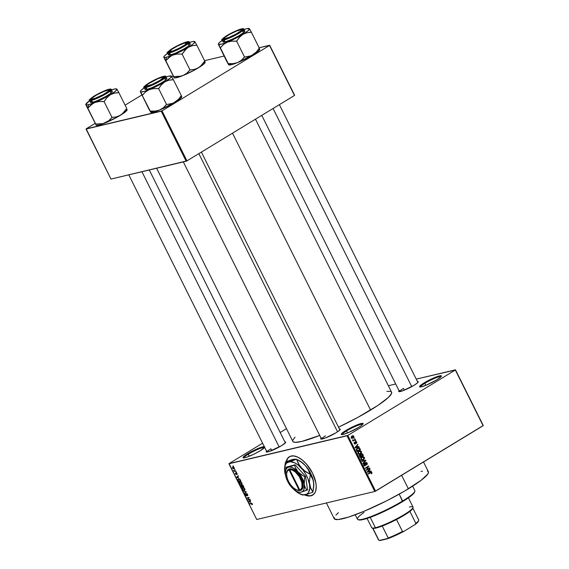 <?xml version="1.0" encoding="UTF-8"?>
<svg xmlns="http://www.w3.org/2000/svg" width="569" height="569" viewBox="0 0 569 569"><rect width="100%" height="100%" fill="white"/><g stroke="black" fill="none" stroke-linecap="round" stroke-linejoin="round"><path stroke-width="0.85" d="M264.67 447.39A12.191 1.707 153.5 0 1 260.197 450.776L254.165 454.055L246.363 457.312L243.255 457.867L243.162 457.163L247.664 453.742L248.276 454.233A11.544 1.622 -26.5 0 0 243.859 457.903A11.544 1.622 153.5 0 1 248.276 454.233L249.279 456.246L248.276 454.233A11.544 1.622 153.5 0 1 264.5 447.611A11.544 1.622 -26.5 0 0 248.276 454.233L247.664 453.742A12.191 1.707 153.5 0 1 264.279 446.608M362.78 424.31A11.544 1.622 -26.5 0 0 346.564 430.932L345.952 430.441A12.191 1.707 153.5 0 1 357.617 424.673A12.191 1.707 153.5 0 1 363.122 423.791A12.191 1.707 153.5 0 1 358.484 427.468L348.249 432.66L343.256 434.41L341.286 434.311L342.026 433.222L345.952 430.441L358.093 424.488L361.173 423.507L363.15 423.599L361.436 425.498L358.484 427.468A12.191 1.707 153.5 0 1 341.528 434.56A12.191 1.707 153.5 0 1 345.952 430.441L346.564 430.932A11.544 1.622 153.5 0 1 362.78 424.31M441.06 376.685A11.544 1.622 -26.5 0 0 424.844 383.314L424.225 382.823A12.191 1.707 153.5 0 1 435.89 377.055A12.191 1.707 153.5 0 1 441.402 376.173A12.191 1.707 153.5 0 1 436.764 379.85L426.53 385.042L421.537 386.785L419.566 386.692L421.273 384.793L424.225 382.823L434.46 377.631L441.167 375.732L440.683 377.076L436.764 379.85A12.191 1.707 153.5 0 1 419.808 386.934A12.191 1.707 153.5 0 1 424.225 382.823L424.844 383.314A11.544 1.622 153.5 0 1 441.06 376.685M286.221 462.177L287.63 458.486L289.443 456.694A22.447 11.437 -121.3 0 0 286.349 461.544M286.171 461.615A22.447 11.437 58.7 0 1 289.351 456.751A22.447 11.437 58.7 0 1 312.566 473.195L315.873 482.896L316.236 486.438L315.681 490.955L314.6 493.266L312.018 495.464L308.498 495.976L304.323 494.767M399.068 390.725A10.903 1.529 153.5 0 0 398.926 391.621L398.926 391.621A10.903 1.529 153.5 0 0 414.09 385.277L417.603 382.795L418.265 381.813L417.44 381.564A10.903 1.529 153.5 0 1 418.243 381.984A10.903 1.529 153.5 0 1 414.09 385.277L403.229 390.604L398.933 391.621L399.367 390.419M321.072 438.173A10.903 1.529 153.5 0 0 320.93 439.069L320.93 439.069A10.903 1.529 153.5 0 0 336.101 432.725L337.552 431.8L198.858 153.637L337.545 431.807L340.127 429.666L340.042 429.04L339.444 429.012A10.903 1.529 153.5 0 1 340.248 429.431A10.903 1.529 153.5 0 1 336.101 432.725L325.233 438.052L320.937 439.069L321.378 437.867M266.527 451.103A10.903 1.529 153.5 0 0 266.377 451.999L266.377 451.999A10.903 1.529 153.5 0 0 281.548 445.662L285.574 442.604L285.489 441.978L284.898 441.949A10.903 1.529 153.5 0 1 285.695 442.369A10.903 1.529 153.5 0 1 281.548 445.662L269.173 451.516L266.384 452.006L266.825 450.804M425.847 385.327L424.844 383.314L425.847 385.327M347.567 432.945L346.564 430.932L347.567 432.945M404.36 390.163L403.492 388.428L404.36 390.163M271.811 450.541L270.944 448.806L271.811 450.541M326.4 502.96L334.245 518.7A52.597 7.383 -26.5 0 0 360.995 512.541A52.597 7.383 -26.5 0 0 408.364 488.821L401.622 475.293L408.364 488.821A52.597 7.383 -26.5 0 0 428.393 471.765L423.514 461.978M338.534 427.191A55.165 7.738 -26.5 0 0 370.575 410.071L232.515 133.16L370.575 410.071A55.165 7.738 -26.5 0 0 391.579 392.183L255.474 119.191M156.646 168.232L292.843 441.416A55.165 7.738 -26.5 0 0 319.707 435.427M347.019 435.79L228.944 463.785L256.719 519.483L374.793 491.488L347.019 435.79L347.823 435.427L375.597 491.125L483.109 425.719L455.335 370.021L347.823 435.427L455.335 370.021L416.224 379.118L455.477 369.814L483.252 425.512L455.477 369.814L483.252 425.512L374.793 491.488L375.597 491.125L347.823 435.427L229.087 463.579L256.719 519.483L374.793 491.488L347.019 435.79M234.627 469.254L235.132 469.539L234.627 469.254M234.805 470.833L235.858 470.99L234.179 471.388L233.667 470.236L234.805 470.833L233.667 470.236L234.179 471.388L235.858 470.99L234.805 470.833M235.865 471.737L236.37 472.021L235.865 471.737M236.142 472.711L236.434 473.906L236.057 474.233L235.623 473.813L235.452 472.931L235.388 473.885L236.427 474.496L236.256 473.188L236.676 472.875L237.024 474.468L237.124 473.458L236.377 472.711L237.223 474.29L236.491 473.067L236.37 474.546L235.431 473.963L235.452 472.931L236.121 474.183L236.035 472.754M238.482 477.796L236.469 477.391L238.198 475.691L237.856 476.545L238.482 477.796L237.856 476.545L236.469 477.391L238.482 477.796M239.933 481.751L239.442 483.422L241.356 484.532L241.967 483.991L241.811 482.861L241.996 483.878L241.455 484.504L240.018 484.176L239.243 482.434L240.282 481.715L241.633 482.562L240.943 481.915L239.634 481.865M242.899 487.69L242.401 489.368L244.314 490.478L244.926 489.93L244.777 488.807L244.514 490.407L242.984 490.115L242.195 488.458L243.24 487.654L244.599 488.501L243.902 487.853L242.6 487.804M252.295 503.885L251.96 504.838L251.74 503.622L249.727 503.985L249.542 503.622L251.683 503.259L252.295 503.885L251.114 503.252L249.542 503.622L249.727 503.985L251.647 503.586L251.96 504.838L252.295 503.885M286.029 462.291L287.437 458.6L290.019 456.402L293.547 455.89L297.715 457.099L302.167 459.93L306.527 464.14L312.566 473.195A22.447 11.437 58.7 0 1 312.687 495.115A22.447 11.437 58.7 0 1 304.664 494.923M250.637 502.185L248.625 501.78L250.36 500.08L250.019 500.933L250.637 502.185L250.019 500.933L248.625 501.78L250.637 502.185M248.127 499.738L249.976 499.305L250.154 499.66L247.842 500.208L248.745 497.861L246.889 498.302L246.711 497.939L249.023 497.391L248.127 499.738L249.023 497.391L246.711 497.939L246.889 498.302L248.745 497.861L247.842 500.208L250.154 499.66L249.976 499.305L248.127 499.738M245.417 493.856L245.267 495.108L246.413 495.983L246.925 493.65L246.555 493.871L247.543 494.369L247.209 495.507L247.7 495.691L247.6 494.482L246.37 493.508L247.181 493.856L247.821 495.108L247.494 495.841L247.359 494.603L246.64 493.864L246.612 495.869L245.744 495.755L245.068 494.255L245.417 493.856L245.602 495.165L246.349 495.571L246.37 493.508L246.242 495.62L245.282 493.913M243.255 490.997L246.306 491.936L244.528 493.558L244.343 493.181L245.957 491.851L243.255 490.997L245.957 491.851L244.343 493.181L244.528 493.558L246.306 491.936L243.255 490.997M241.007 485.193L241.484 487.448L242.572 486.787L241.484 487.448L243.788 486.9L242.003 484.838L242.814 485.144L243.788 486.9L241.484 487.448L240.715 485.563L241.683 485.471L242.003 484.838L241.683 485.471L240.9 485.236M238.454 478.806L237.771 479.909L238.518 481.509L239.606 480.841L238.518 481.509L240.829 480.961L240.303 479.902L238.454 478.806L239.748 479.126L240.829 480.961L238.518 481.509L237.742 479.781L238.091 478.949M232.835 466.85L232.486 468.059L233.859 468.863L234.286 468.6L233.859 468.863L234.222 467.647L232.835 466.85L233.51 466.9L234.364 468.024L234.001 468.82L232.629 468.301L232.593 466.943M232.927 465.847L233.432 466.132L232.927 465.847M395.711 383.983L388.357 385.725L395.711 383.983M354.067 438.087L354.722 438.166L354.067 438.087M354.018 440.008L355.262 439.254L355.44 439.609L353.043 441.075L353.242 440.477L352.56 439.887L354.018 440.008L352.56 439.887L353.242 440.477L353.043 441.075L355.44 439.609L355.262 439.254L354.018 440.008M355.305 440.57L355.959 440.648L355.305 440.57M355.504 441.658L356.493 441.736L356.848 442.668L356.386 443.415L356.365 442.248L355.689 442.028L355.191 444.062L354.444 443.884L354.131 442.874L354.508 442.333L354.579 443.372L355.156 443.614L355.504 441.658L355.099 443.656L354.579 443.372L354.508 442.333L354.238 443.592L355.333 443.991L355.746 441.985L356.365 442.248L356.386 443.415L356.72 442.063L355.789 441.537M357.766 446.857L358.911 446.573L359.103 446.95L355.248 447.86L355.063 447.476L357.787 444.311L357.147 445.605L357.766 446.857L357.147 445.605L357.787 444.311L355.063 447.476L355.248 447.86L359.103 446.95L358.911 446.573L357.766 446.857M359.629 453.799L359.139 454.183L360.454 453.87L361.407 452.824L361.407 451.473L360.952 451.58L361.407 451.473L361.571 452.156L360.305 453.955L358.349 453.962L357.88 452.625L358.747 451.288L360.205 450.726L361.407 451.473L359.764 450.783M362.588 459.745L362.097 460.122L363.42 459.809L364.373 458.763L364.373 457.412L363.911 457.519L364.373 457.412L364.53 458.102L363.271 459.894L361.315 459.901L360.846 458.571L361.706 457.234L363.264 456.672L364.373 457.412L362.73 456.722M371.891 472.49L371.251 473.899L371.543 472.846L371.116 472.462L368.321 474.069L368.136 473.707L371.166 472.035L371.891 472.49L370.376 472.341L368.136 473.707L368.321 474.069L371.052 472.476L371.5 472.711L371.251 473.899L371.941 473.202L371.315 473.351L371.941 473.202L371.891 472.49L371.429 472.604L371.891 472.49M369.928 471.246L371.073 470.961L371.258 471.338L367.41 472.249L367.218 471.865L369.942 468.7L369.302 469.994L369.928 471.246L369.302 469.994L369.942 468.7L367.218 471.865L367.41 472.249L371.258 471.338L371.073 470.961L369.928 471.246M366.92 469.532L369.558 467.924L369.736 468.287L366.436 470.3L368.129 466.772L365.483 468.387L365.305 468.024L368.605 466.018L366.92 469.532L368.605 466.018L365.305 468.024L365.483 468.387L368.129 466.772L366.436 470.3L369.736 468.287L369.558 467.924L366.92 469.532M365.099 465.321L363.783 465.072L364.516 463.856L363.819 464.027L364.516 463.856L363.847 465.214L365.262 465.691L364.622 465.84L365.262 465.691L365.867 462.903L365.241 463.052L366.799 463.287L366.685 464.965L367.204 463.088L366.087 462.391L367.261 463.216L367.062 464.638L366.457 464.624L366.877 463.472L366.059 462.817L365.59 463.287L365.561 465.435L364.686 465.847L363.968 465.414L363.683 464.475L364.288 463.522L364.26 465.029L365.326 465.108L365.184 463.244L365.682 462.54L365.17 463.571L365.376 465.001L363.598 465.712M361.841 461.082L365.711 460.214L365.888 460.563L363.122 463.643L362.937 463.273L365.426 460.641L362.033 461.459L361.841 461.082L362.033 461.459L365.426 460.641L362.937 463.273L363.122 463.643L365.888 460.563L365.711 460.214L364.395 460.52L364.558 460.847L364.395 460.52L365.711 460.214L361.841 461.082M361.301 453.891L362.361 453.82L363.378 455.527L360.077 457.533L359.373 455.549L359.949 454.859L360.739 454.88L361.301 453.891L360.739 454.88L359.85 454.908L359.516 456.409L360.077 457.533L363.378 455.527L362.816 454.403L361.301 453.891L361.678 453.735M357.531 448.173L359.274 447.846L360.412 449.581L357.112 451.594L356.372 449.666L357.531 448.173L356.386 449.972L357.112 451.594L360.412 449.581L359.885 448.521L358.37 447.81L357.531 448.173M352.055 436.018L353.221 435.74L353.854 436.316L353.797 437.326L352.865 438.137L351.692 438.173L351.215 437.227L352.055 436.018L351.336 437.767L353.079 438.016L353.826 436.252L352.055 436.018L352.688 435.74M286.484 428.656L280.183 432.497L286.484 428.656M262.579 443.201L229.087 463.579L262.579 443.201M294.621 95.258L269.685 45.243L259.115 47.746L269.542 45.449L162.023 110.855L186.966 160.871L294.479 95.464L269.685 45.243L294.621 95.258M224.101 56.047L204.563 60.684L224.101 56.047M110.962 179.064L186.163 161.233L161.226 111.218L86.026 129.049L110.962 179.064L186.966 160.871L294.479 95.464L269.542 45.449L162.023 110.855L186.966 160.871L186.163 161.233L161.226 111.218L162.023 110.855L86.168 128.843L110.962 179.064M173.097 75.962L171.795 76.751L173.097 75.962M141.852 94.966L125.088 105.165L141.852 94.966M95.101 123.409L86.168 128.843L95.101 123.409M264.699 447.355L260.197 450.776A12.191 1.707 153.5 0 1 243.24 457.86A12.191 1.707 153.5 0 1 247.664 453.742L257.899 448.55L264.606 446.658M386.87 391.358L390.533 391.429M391.351 391.87L391.557 393.464L388.328 397.503L377.944 405.391L357.581 417.525L338.413 427.248M319.821 435.385L301.662 441.466L295.169 442.362L293.078 441.729L292.736 441.046M292.871 440.136L295.019 437.156M421.074 471.466L422.454 471.196M427.39 471.047L428.493 472.114L427.781 474.069L421.103 480.307L404.445 491.161L386.941 500.67L364.196 511.232L348.669 517.05L338.121 519.554L334.465 518.999L334.273 517.484M335.881 515.116L338.413 512.676M321.57 439.097A10.263 1.437 153.5 0 1 325.496 435.875A10.263 1.437 -26.5 0 0 321.57 439.097M267.017 452.028A10.263 1.437 153.5 0 1 270.944 448.806A10.263 1.437 -26.5 0 0 267.017 452.028M261.776 115.358L399.53 391.65A10.263 1.437 153.5 0 1 403.492 388.428M342.147 434.595A11.544 1.622 153.5 0 1 346.564 430.932A11.544 1.622 -26.5 0 0 342.147 434.595M420.42 386.977A11.544 1.622 153.5 0 1 424.844 383.314A11.544 1.622 -26.5 0 0 420.42 386.977M304.97 494.859A22.447 11.437 -121.3 0 0 312.779 495.051M304.515 494.653L309.949 495.884L313.185 494.795M369.494 472.875L371.052 472.476L369.267 473.003M369.317 472.988L370.583 472.69L369.317 472.988M371.002 472.064L370.376 472.341M369.758 471.288L369.942 471.651L369.758 471.288M369.487 469.233L370.135 469.084L369.487 469.233M368.712 470.136L369.302 469.994L368.712 470.136M368.164 471.673L369.48 471.36L367.247 471.914L368.982 470.35L368.406 470.485L368.982 470.35L369.48 471.36L368.164 471.673L369.48 471.36L368.982 470.35L367.645 471.822L368.171 471.651M368.47 468.593L369.736 468.287L368.47 468.593M366.87 469.546L366.251 469.923L366.87 469.546M366.863 467.078L368.129 466.772L366.863 467.078M367.474 466.701L368.797 466.402L367.474 466.701M367.204 463.088L366.749 463.194L367.204 463.088M365.867 462.903L364.736 463.13M365.597 462.988L365.206 462.739M364.238 465.748L364.423 465.371M365.383 460.684L365.888 460.563L365.383 460.684M364.103 460.954L365.426 460.641L364.103 460.954M361.848 461.096L364.395 460.52L361.848 461.096M364.373 458.763L363.868 458.884L364.373 458.763M363.349 456.687L361.984 457.042L360.988 459.468L362.588 460.172L363.42 459.809L361.969 460.2L362.645 459.688M362.062 456.999L362.581 457.184M362.617 457.192L360.966 458.145L361.486 458.024L361.372 459.233L360.924 459.339L362.005 459.766L363.349 459.382L364.103 458.209L363.989 457.647L363.242 459.446L362.538 459.759L361.372 459.233L361.486 458.024L362.154 457.412L363.989 457.647L362.033 456.999M361.294 457.504L361.792 457.412M362.154 457.412L361.45 457.455M362.104 455.826L363.378 455.527L362.104 455.826M360.739 454.88L359.85 454.908M360.085 455.243L359.772 455.79L360.284 456.935L361.265 456.338L359.828 457.042L360.284 456.935L359.516 456.416L359.964 456.31L360.085 455.243L359.43 455.399L360.71 455.3L361.265 456.338L360.71 455.3L360.085 455.243L360.71 455.3M361.479 454.254L361.13 454.908L361.649 456.103L362.809 455.399L361.201 456.21L361.649 456.103L360.846 455.499L361.479 454.254L360.817 454.411L362.197 454.282L362.809 455.399L362.161 454.247L361.479 454.254L362.197 454.282M360.163 454.567L359.978 455.705M361.407 452.824L360.902 452.945L361.407 452.824M360.39 450.74L359.025 451.103L358.022 453.529L359.629 454.226L360.454 453.87L359.003 454.261L359.686 453.742M359.103 451.061L359.615 451.245M359.651 451.245L358.001 452.199L358.527 452.078L358.406 453.294L357.965 453.393L359.046 453.82L360.49 453.365L361.137 452.263L361.023 451.708L360.284 453.507L359.572 453.813L358.406 453.294L358.527 452.078L359.195 451.473L361.023 451.708L359.067 451.053M358.335 451.558L358.826 451.466M359.195 451.473L358.491 451.509M359.146 449.887L360.412 449.581L359.146 449.887M357.688 448.08L358.157 448.287L356.82 448.749L358.591 448.187L359.85 449.46L356.87 451.103L357.318 450.997L356.55 450.463L356.998 450.356L356.806 449.802L356.372 449.901L357.709 448.536L356.82 449.581L357.318 450.997L359.85 449.46L359.139 448.301L358.136 448.315M358.242 448.372L357.624 448.073M356.813 448.628L358.591 448.187M357.268 448.5L356.393 448.849M357.595 446.9L357.78 447.262L357.595 446.9M357.325 444.844L357.972 444.695L357.325 444.844M356.55 445.747L357.147 445.605L356.55 445.747M356.002 447.284L357.325 446.971L355.084 447.526L356.82 445.961L356.251 446.096L356.82 445.961L357.325 446.971L356.002 447.284L357.325 446.971L356.82 445.961L355.483 447.433L356.016 447.262M355.746 441.985L355.113 442.134L356.365 442.248M355.092 442.326L355.575 442.213L355.092 442.326M355.141 442.76L355.618 442.646L355.141 442.76M354.85 444.105L355.333 443.991L354.85 444.105M354.146 442.81L354.729 442.668L354.146 442.81M354.181 443.464L354.579 443.372L354.181 443.464M355.099 443.656L354.579 443.372M354.387 443.827L354.928 443.699M355.405 440.776L355.959 440.648L355.405 440.776M354.174 439.915L355.44 439.609L354.174 439.915M353.776 440.136L353.207 440.484L353.776 440.136M352.56 440.178L353.043 440.065L352.56 440.178M352.702 440.427L353.491 440.235L352.702 440.427M354.174 438.294L354.722 438.166L354.174 438.294M352.254 436.366L351.45 436.558L352.254 436.366L351.286 437.661L352.254 436.366L353.477 436.451L352.901 437.653L351.685 437.568L352.275 437.888L351.87 438.258L352.332 437.853M351.955 438.286L353.079 438.016L351.955 438.286M352.474 438.279L353.079 438.016M352.346 436.331L351.905 436.053M352.275 437.888L351.101 438.18M352.901 437.653L353.498 437.02L353.292 436.238L351.407 436.473M251.96 504.838L252.416 504.49M252.017 503.935L251.754 504.483M251.797 503.309L251.313 503.608L251.797 503.309M250.815 503.323L249.727 503.985L250.815 503.323M249.229 501.908L248.817 502.157L249.229 501.908M250.36 500.08L248.625 501.78L250.552 500.457L250.36 500.08M250.31 502.128L248.952 501.886L250.04 500.976L250.538 501.986L249.805 501.118L248.952 501.886L250.31 502.128M248.938 499.546L247.842 500.208L248.938 499.546M248.297 499.433L247.65 499.824L248.297 499.433M249.137 497.619L248.745 497.861L249.137 497.619M247.984 497.633L246.889 498.302L247.984 497.633M246.918 493.636L246.555 493.871M246.37 493.508L246.093 494.191M246.135 492.093L244.343 493.181L246.135 492.093M246.206 491.744L245.666 492.078L246.206 491.744M245.9 491.538L245.516 491.78L245.9 491.538M243.859 491.118L243.44 491.374L243.859 491.118M244.314 490.478L244.926 489.93M244.983 489.653L244.137 490.115L242.671 489.297L242.622 488.33L243.617 487.725L243.07 488.053L244.734 488.735L244.137 490.115L244.606 489.76L244.265 488.501L243.397 488.024L242.622 488.33L243.07 488.053M242.558 484.937L241.683 485.471L242.558 484.937M242.003 484.838L241.683 485.471M241.533 485.336L241.036 485.826L241.569 487.021L242.259 486.858L241.569 487.021L241.256 486.395L241.548 485.35L241.228 485.542L241.996 485.634L242.494 486.715L241.228 485.542M243.34 486.602L242.529 486.794L242.188 485.201L242.586 484.959L242.188 485.201L242.97 485.329L243.575 486.459L242.038 485.286L242.529 486.794L243.34 486.602M242.572 484.952L242.188 485.201M241.356 484.532L241.967 483.991M242.024 483.707L241.178 484.169L239.713 483.358L239.663 482.391L240.651 481.779L240.104 482.114L241.775 482.789L241.178 484.169L241.64 483.821L241.206 482.455L239.663 482.391L240.104 482.114M238.077 479.916L238.61 481.082L240.381 480.663L238.61 481.082L238.077 479.916L239.193 478.828L238.624 479.169L239.57 478.991L239.264 479.183L240.609 480.521L239.179 479.162L238.269 479.326L238.077 479.916L238.624 479.169M237.074 477.519L237.878 476.587L238.148 477.74L237.309 477.562L238.383 477.597L237.65 476.73L237.045 477.519M238.198 475.691L236.469 477.391L238.39 476.068L238.198 475.691M236.868 473.486L236.811 474.112M235.623 473.813L235.63 473.301M235.267 470.719L234.179 471.388L235.267 470.719M234.378 468.116L233.674 468.5L232.728 468.01L233.525 466.907L233.034 467.206L234.186 467.569L234.044 468.237L233.816 467.455L233.034 467.206M242.622 488.33L242.92 489.681L244.137 490.115M239.663 482.391L239.962 483.735L241.178 484.169M233.482 466.893L232.636 467.668L233.674 468.5M355.227 514.781L357.432 519.205A32.07 4.502 -26.5 0 0 373.741 515.45A32.07 4.502 -26.5 0 0 402.624 500.983L399.218 494.141L402.582 501.63A31.43 4.41 -26.5 0 0 414.545 492.142L414.837 491.303A32.07 4.502 153.5 0 1 402.624 500.983A32.07 4.502 -26.5 0 0 414.837 490.585L412.632 486.161M414.609 491.644L412.696 494.468L406.778 498.963L387.02 510.087L368.996 517.804L361.841 519.831L358.42 519.668M358.008 519.632L358.854 519.902A31.43 4.41 -26.5 0 0 402.582 501.63L402.624 500.983A32.07 4.502 153.5 0 1 358.008 519.632A32.07 4.502 153.5 0 1 364.075 512.406M92.79 103.551L94.788 102.541A17.355 2.432 153.5 0 1 88.622 104.639L87.868 108.06A19.922 2.795 -26.5 0 0 87.975 108.032L91.004 104.838L94.788 102.541L99.184 101.517L104.07 101.517L112.008 117.427L108.779 120.699L102.861 123.672L95.713 124.028L87.782 108.11L92.79 103.551M91.723 98.985L92.391 97.797L97.228 94.66A9.623 1.351 153.5 0 1 108.686 90.179A9.623 1.351 153.5 0 1 103.266 94.546L95.201 98.281L91.723 98.985A10.263 1.437 -26.5 0 0 91.325 99.639A10.263 1.437 -26.5 0 1 91.346 99.518L91.637 98.679A9.623 1.351 153.5 0 1 97.228 94.66L103.828 91.488L108.33 90.144L108.871 90.457L108.096 91.41L103.266 94.546A9.623 1.351 153.5 0 1 91.637 98.679M108.259 89.724L108.167 90.151L108.259 89.724L109.796 89.589L109.881 90.215L105.855 93.273L98.544 97.107L92.228 99.475A10.903 1.529 153.5 0 1 90.684 99.611A10.903 1.529 153.5 0 1 96.332 94.938A10.903 1.529 153.5 0 1 108.259 89.724A10.903 1.529 153.5 0 1 110.002 89.98A10.903 1.529 153.5 0 1 102.847 94.98A10.903 1.529 153.5 0 1 92.228 99.475L90.691 99.618L90.613 98.992L94.639 95.933L101.951 92.093L108.259 89.724M91.189 101.14L90.45 102.235L92.42 102.328L91.453 100.393L102.406 95.848L109.348 91.694L111.325 89.504A12.191 1.707 153.5 0 1 104.063 94.966A12.191 1.707 153.5 0 1 91.453 100.393L92.42 102.328A12.191 1.707 -26.5 0 0 105.023 96.901A12.191 1.707 -26.5 0 0 112.285 91.438L111.325 89.504C111.481 89.105 110.706 89.034 109.006 89.29L108.921 89.326C112.285 88.344 111.417 89.625 106.311 93.16C98.857 97.263 93.942 99.497 91.566 99.881L91.453 100.393A12.191 1.707 153.5 0 1 89.511 100.379L91.453 100.393L91.566 99.881L96.403 98.188L104.504 94.219L110.671 89.852L110.585 89.177L108.921 89.326L102.086 91.886L94.177 96.04L89.817 99.355L89.909 100.03L91.566 99.881C88.209 100.862 89.077 99.582 94.177 96.04C101.631 91.943 106.545 89.703 108.921 89.326L109.006 89.29C104.518 90.571 99.397 92.932 93.657 96.353C89.667 99.255 88.28 100.599 89.511 100.379L90.471 102.313A12.191 1.707 -26.5 0 0 92.42 102.328L97.413 100.585L105.777 96.481L110.599 93.416L112.143 91.972L112.057 91.268M127.093 109.554L125.685 111.624L120.5 115.223L123.878 112.342L126.738 108.466L118.8 92.555L126.738 108.466L122.285 113.921L116.894 117.299L102.861 123.672L95.699 123.999L96.189 125.251L85.755 104.518L96.026 124.775M85.791 104.696L96.36 125.308A17.355 2.432 -26.5 0 0 104.995 122.996L100.094 124.753L96.381 125.315M118.8 92.555L116.887 89.098L115.486 91.161L110.301 94.76L114.319 93.145L118.786 92.527A19.922 2.795 153.5 0 1 118.622 92.662L118.8 92.555M127.207 109.689L127.107 109.981A17.355 2.432 -26.5 0 1 120.5 115.223L116.489 116.837L111.808 117.506L108.779 120.699L104.995 122.996A17.355 2.432 -26.5 0 0 120.5 115.223L116.489 116.837L112.008 117.427L104.07 101.517L106.922 97.64L110.301 94.76L100.692 99.924L89.895 104.291L86.744 104.916L85.827 104.319L89.696 100.763A17.355 2.432 153.5 0 0 85.848 104.234L85.869 104.653A17.355 2.432 153.5 0 1 85.848 104.234M111.389 89.923L115.194 88.906L116.887 89.098A17.355 2.432 153.5 0 1 110.301 94.76A17.355 2.432 153.5 0 1 94.788 102.541L99.184 101.517L103.878 101.595A19.922 2.795 -26.5 0 0 104.248 101.403L106.922 97.64L110.301 94.76L114.319 93.145L118.622 92.662A19.922 2.795 -26.5 0 0 118.786 92.527L116.887 89.098A17.355 2.432 153.5 0 0 116.595 88.899A17.355 2.432 153.5 0 0 111.51 89.888M111.389 91.239L110.336 91.424M108.686 90.179L109.533 90.457A10.263 1.437 -26.5 0 1 109.639 90.507A10.263 1.437 -26.5 0 0 108.878 90.435M87.761 108.082A19.922 2.795 -26.5 0 0 87.868 108.06L88.622 104.639A17.355 2.432 153.5 0 1 85.869 104.653L87.975 108.032A19.922 2.795 153.5 0 1 87.868 108.06A19.922 2.795 153.5 0 1 87.761 108.082M103.878 101.595L104.248 101.403A19.922 2.795 153.5 0 1 103.878 101.595M279.201 447.014L141.944 171.717L279.201 447.014M161.589 79.589L161.361 79.454A9.623 1.351 153.5 0 1 151.518 84.653A9.623 1.351 153.5 0 1 146.19 85.748A9.623 1.351 153.5 0 1 148.239 83.878L146.226 85.656L146.489 86.118L152.129 84.397L160.138 80.25L163.403 77.363L161.575 77.441L157.471 78.935L148.239 83.878A9.623 1.351 153.5 0 1 156.916 79.176A9.623 1.351 153.5 0 1 163.239 77.249A9.623 1.351 153.5 0 1 161.361 79.454L161.589 79.589M146.19 85.748L145.899 86.588A10.263 1.437 -26.5 0 0 145.87 86.708A10.263 1.437 -26.5 0 1 146.276 86.054M163.424 77.498A10.263 1.437 -26.5 0 1 164.192 77.576A10.263 1.437 -26.5 0 0 164.078 77.519L163.239 77.249M186.874 42.988A10.263 1.437 -26.5 0 1 187.635 43.059A10.263 1.437 -26.5 0 0 187.521 43.009L186.682 42.732A9.623 1.351 153.5 0 1 184.804 44.944L186.845 42.853L183.851 43.28L177.564 45.982L171.682 49.368A9.623 1.351 153.5 0 1 180.359 44.666A9.623 1.351 153.5 0 1 186.682 42.732M171.682 49.368L169.633 51.459L172.635 51.025L178.915 48.329L184.804 44.944A9.623 1.351 153.5 0 1 174.96 50.143A9.623 1.351 153.5 0 1 169.633 51.231A9.623 1.351 153.5 0 1 171.682 49.368M169.633 51.231L169.342 52.071A10.263 1.437 -26.5 0 0 169.313 52.192A10.263 1.437 -26.5 0 1 169.718 51.537M241.42 30.05A10.263 1.437 -26.5 0 1 242.188 30.129A10.263 1.437 -26.5 0 0 242.074 30.072L241.228 29.801A9.623 1.351 153.5 0 1 235.808 34.161L229.207 37.334L224.705 38.678L224.165 38.365L224.94 37.412L229.776 34.275A9.623 1.351 153.5 0 1 241.228 29.801M273.07 108.487L411.75 386.628L273.07 108.487M229.776 34.275L236.377 31.11L240.879 29.759L241.42 30.079L240.644 31.025L235.808 34.161A9.623 1.351 153.5 0 1 224.186 38.301A9.623 1.351 153.5 0 1 229.776 34.275M224.186 38.301L223.894 39.14A10.263 1.437 -26.5 0 0 223.866 39.261A10.263 1.437 -26.5 0 1 224.271 38.607M412.788 508.081A22.447 3.151 153.5 0 1 409.893 511.396A22.447 3.151 -26.5 0 0 412.738 508.451L413.03 507.612A23.094 3.243 153.5 0 1 397.873 518.203A23.094 3.243 153.5 0 1 375.398 527.726L376.152 528.011A22.447 3.151 -26.5 0 0 382.24 526.041A22.447 3.151 -26.5 0 0 396.522 519.533A22.447 3.151 -26.5 0 0 409.893 511.396L396.522 519.533A22.447 3.151 153.5 0 1 382.24 526.041L376.152 528.011L372.887 528.26A22.447 3.151 -26.5 0 0 372.965 528.281A22.447 3.151 -26.5 0 0 376.152 528.011L375.398 527.726A23.094 3.243 -26.5 0 0 399.282 517.441A23.094 3.243 -26.5 0 0 413.037 507.093L408.421 497.839M409.346 507.071A23.094 3.243 153.5 0 1 413.03 507.612M370.227 517.363L375.398 527.726L370.227 517.363M367.09 518.444L371.706 527.705A23.094 3.243 -26.5 0 0 375.398 527.726A23.094 3.243 153.5 0 1 372.119 528.011L372.965 528.281M418.371 519.618A22.447 3.151 153.5 0 1 418.692 520.386A22.447 3.151 153.5 0 1 415.847 523.338L409.893 511.396L415.847 523.338L414.858 524.675L404.026 531.268L402.475 531.467L396.522 519.533L402.475 531.467A22.447 3.151 153.5 0 1 388.193 537.975L387.589 538.751L380.007 540.55L378.84 540.194L372.887 528.26L378.84 540.194A22.447 3.151 153.5 0 1 378.492 539.497M418.414 521.197L414.858 524.675L404.026 531.268A21.807 3.058 -26.5 0 1 387.589 538.751L388.193 537.975L382.24 526.041L388.193 537.975A22.447 3.151 -26.5 0 0 402.475 531.467L404.026 531.268L401.92 532.371L389.409 538.068L379.559 540.401M372.56 527.982L378.513 539.924A22.447 3.151 -26.5 0 0 378.84 540.194L380.007 540.55A21.807 3.058 -26.5 0 1 379.758 540.493L378.84 540.194M418.692 520.386L418.4 521.225A21.807 3.058 -26.5 0 1 414.858 524.675L415.847 523.338A22.447 3.151 -26.5 0 0 418.699 519.888L412.745 507.953M181.639 96.623L180.238 98.693L175.053 102.285L178.431 99.411L181.291 95.535L173.353 79.617L181.291 95.535L178.431 99.411L173.097 103.266L166.361 104.575L163.331 107.769L159.548 110.066L155.152 111.09L150.252 111.062L150.735 112.321L148.708 108.729L140.301 91.588L142.314 95.151L145.557 91.901L149.341 89.603L153.737 88.586L158.623 88.579L161.475 84.703L164.854 81.822L168.872 80.208L173.353 79.617L171.148 75.969A17.355 2.432 153.5 0 1 171.44 76.161L170.778 77.54L166.44 80.834L151.24 88.814L144.448 91.36L140.728 91.922L140.379 91.389L141.084 90.343L144.249 87.825A17.355 2.432 153.5 0 0 140.401 91.296L142.335 95.179A19.922 2.795 -26.5 0 0 142.527 95.094L145.557 91.901L149.341 89.603A17.355 2.432 153.5 0 1 140.422 91.723A17.355 2.432 153.5 0 1 140.401 91.296M150.728 112.321L150.913 112.378A17.355 2.432 -26.5 0 0 153.374 112.164L150.934 112.385L150.579 111.837M153.374 112.164L150.38 111.047L153.374 112.164A17.355 2.432 -26.5 0 0 159.548 110.066L153.374 112.164M166.063 76.95A17.355 2.432 153.5 0 1 168.687 76.182L171.44 76.161A17.355 2.432 153.5 0 1 164.854 81.822A17.355 2.432 153.5 0 1 149.341 89.603L153.737 88.586L158.424 88.657A19.922 2.795 -26.5 0 0 158.801 88.472L161.475 84.703L164.854 81.822L168.872 80.208L173.175 79.724A19.922 2.795 -26.5 0 0 173.332 79.589L171.44 76.161M162.812 76.794A10.903 1.529 153.5 0 1 164.555 77.043A10.903 1.529 153.5 0 1 157.4 82.05A10.903 1.529 153.5 0 1 146.781 86.545L145.244 86.68L145.678 85.485L150.863 82.021L160.06 77.669L163.751 76.623L164.576 76.872L163.047 78.572L158.73 81.317L151.247 84.987L146.781 86.545A10.903 1.529 153.5 0 1 145.23 86.68A10.903 1.529 153.5 0 1 150.885 82.007A10.903 1.529 153.5 0 1 162.812 76.794L162.72 77.213L162.812 76.794M145.742 88.202L145.251 89.546L146.973 89.39A12.191 1.707 -26.5 0 1 145.024 89.376L144.064 87.448L146.005 87.462L146.119 86.943C142.755 87.925 143.63 86.644 148.729 83.11C156.183 79.006 161.098 76.772 163.474 76.388L158.637 78.081L150.536 82.05L145.87 85.016L144.213 86.858L145.102 87.128L149.106 85.99L159.057 81.289L164.661 77.54L165.138 76.239L163.474 76.388C166.838 75.407 165.97 76.687 160.863 80.229C153.41 84.326 148.495 86.566 146.119 86.943L146.005 87.462A12.191 1.707 153.5 0 1 144.064 87.448C142.84 87.633 144.277 86.26 148.374 83.316C154.092 79.93 159.149 77.612 163.552 76.353C165.259 76.104 166.034 76.175 165.871 76.573A12.191 1.707 153.5 0 1 158.616 82.028A12.191 1.707 153.5 0 1 146.005 87.462L146.973 89.39L146.005 87.462L156.959 82.918L163.9 78.764L165.871 76.573L166.838 78.501A12.191 1.707 -26.5 0 1 159.576 83.963A12.191 1.707 -26.5 0 1 146.973 89.39L151.966 87.647L160.33 83.551L165.152 80.485L166.696 79.034L166.603 78.337M181.717 96.588L181.269 95.507L181.717 96.588M181.76 96.758L181.66 97.043A17.355 2.432 -26.5 0 1 175.053 102.285L159.548 110.066A17.355 2.432 -26.5 0 0 175.053 102.285L171.041 103.907L166.553 104.497L158.623 88.579L166.553 104.497L163.331 107.769L159.548 110.066L155.152 111.09L150.252 111.062L150.7 112.143M140.344 91.758L150.934 112.385M165.942 76.993L168.687 76.182A17.355 2.432 153.5 0 1 171.148 75.969M165.942 78.309L164.889 78.494M158.623 88.579L158.801 88.472A19.922 2.795 153.5 0 1 158.424 88.657L158.623 88.579M170.785 56.103L172.784 55.093A17.355 2.432 153.5 0 1 166.617 57.192L165.864 60.613A19.922 2.795 -26.5 0 0 165.97 60.584L169 57.391L172.784 55.093L177.179 54.069L182.066 54.069L189.996 69.98L186.774 73.252L182.99 75.556L180.857 76.225L173.709 76.58L165.778 60.663L170.785 56.103M186.255 42.277L186.163 42.703L186.255 42.277L187.791 42.142L187.877 42.767L183.844 45.826L176.539 49.659L170.223 52.028A10.903 1.529 153.5 0 1 168.68 52.163A10.903 1.529 153.5 0 1 174.327 47.49A10.903 1.529 153.5 0 1 186.255 42.277A10.903 1.529 153.5 0 1 187.998 42.533A10.903 1.529 153.5 0 1 180.842 47.533A10.903 1.529 153.5 0 1 170.223 52.028L168.687 52.17L168.609 51.544L172.635 48.486L179.946 44.645L186.255 42.277M169.185 53.692L168.445 54.788L170.416 54.88L169.448 52.945L180.401 48.401L187.343 44.254L189.321 42.056A12.191 1.707 153.5 0 1 182.059 47.519A12.191 1.707 153.5 0 1 169.448 52.945L170.416 54.88A12.191 1.707 -26.5 0 0 183.019 49.453A12.191 1.707 -26.5 0 0 190.281 43.991L189.321 42.056C189.477 41.658 188.702 41.587 186.995 41.843L186.917 41.878C190.281 40.897 189.413 42.177 184.306 45.719C176.852 49.816 171.938 52.049 169.562 52.433L169.448 52.945A12.191 1.707 153.5 0 1 167.506 52.931L169.448 52.945L169.562 52.433L176.397 49.873L182.5 46.772L188.666 42.405L188.581 41.729L186.917 41.878L180.081 44.439L172.172 48.593L167.812 51.907L167.905 52.583L169.562 52.433C166.198 53.415 167.073 52.135 172.172 48.593C179.626 44.496 184.541 42.255 186.917 41.878L187.002 41.843C182.514 43.123 177.393 45.484 171.653 48.906C167.663 51.807 166.276 53.152 167.506 52.931L168.467 54.866A12.191 1.707 -26.5 0 0 170.416 54.88L175.408 53.137L183.773 49.034L188.595 45.968L190.138 44.524L190.046 43.827M205.082 62.113L203.681 64.176L198.496 67.775L201.874 64.894L204.733 61.018L196.796 45.107L204.733 61.018L200.281 66.473L194.89 69.852L182.99 75.556L178.595 76.573L173.694 76.552L174.178 77.804L163.751 57.071L174.022 77.334M163.787 57.249L174.356 77.861A17.355 2.432 -26.5 0 0 182.99 75.556L178.09 77.306L174.377 77.868M189.385 42.476L193.19 41.459L194.883 41.651A17.355 2.432 153.5 0 1 188.296 47.312L192.315 45.698L196.796 45.107L194.883 41.651L193.481 43.713L186.511 48.614L182.244 53.963A19.922 2.795 153.5 0 1 181.867 54.147A19.922 2.795 -26.5 0 0 182.244 53.963L184.918 50.193L188.296 47.312L172.784 55.093L177.179 54.069L182.066 54.069L189.996 69.98L194.484 69.39L198.496 67.775L194.484 69.39L189.804 70.058L186.774 73.252L182.99 75.556A17.355 2.432 -26.5 0 0 198.496 67.775A17.355 2.432 -26.5 0 0 205.103 62.533L204.712 60.99L205.16 62.071M189.505 42.44A17.355 2.432 153.5 0 1 194.591 41.452A17.355 2.432 153.5 0 1 194.883 41.651L196.774 45.079A19.922 2.795 -26.5 0 1 196.618 45.214L196.774 45.079A19.922 2.795 153.5 0 1 196.618 45.214L192.315 45.698L188.296 47.312A17.355 2.432 153.5 0 1 172.784 55.093L166.617 57.192L164.171 57.405L163.822 56.872L164.526 55.833L167.691 53.315A17.355 2.432 153.5 0 0 163.844 56.786L163.744 57.078M189.385 43.792L188.332 43.977M163.751 57.071L163.865 57.206A17.355 2.432 153.5 0 1 163.844 56.786M165.757 60.634A19.922 2.795 -26.5 0 0 165.864 60.613L166.617 57.192A17.355 2.432 153.5 0 1 163.865 57.206L165.97 60.584A19.922 2.795 153.5 0 1 165.864 60.613A19.922 2.795 153.5 0 1 165.757 60.634M259.635 49.176L258.234 51.246L253.049 54.837L256.427 51.964L259.279 48.088L251.349 32.17L259.279 48.088L256.427 51.964L251.093 55.819L244.357 57.128L241.327 60.321L237.543 62.618L233.148 63.643L228.247 63.614L228.731 64.873L226.704 61.281L218.297 44.14L220.331 47.732L223.553 44.453L227.337 42.156L231.732 41.139L236.619 41.132L239.471 37.255L242.849 34.382L246.868 32.76L251.349 32.17L249.144 28.521A17.355 2.432 153.5 0 1 249.435 28.713L248.034 30.783L242.849 34.382L229.236 41.366L222.443 43.913L218.724 44.474L218.375 43.941L219.079 42.895L222.244 40.378A17.355 2.432 153.5 0 0 218.396 43.849L220.31 47.704A19.922 2.795 -26.5 0 0 220.523 47.647L223.553 44.453L227.337 42.156A17.355 2.432 153.5 0 1 218.418 44.275A17.355 2.432 153.5 0 1 218.396 43.849M228.724 64.873L228.909 64.93A17.355 2.432 -26.5 0 0 231.37 64.717L228.923 64.937L228.574 64.389M231.37 64.717L228.375 63.6L231.37 64.717A17.355 2.432 -26.5 0 0 237.543 62.618L231.37 64.717M244.058 29.503A17.355 2.432 153.5 0 1 246.683 28.735L249.435 28.713A17.355 2.432 153.5 0 1 242.849 34.382A17.355 2.432 153.5 0 1 227.337 42.156L231.732 41.139L236.419 41.21A19.922 2.795 -26.5 0 0 236.796 41.025L239.471 37.255L242.849 34.382L246.868 32.76L251.171 32.277A19.922 2.795 -26.5 0 0 251.327 32.141L249.435 28.713M240.808 29.346A10.903 1.529 153.5 0 1 242.55 29.595A10.903 1.529 153.5 0 1 235.395 34.602A10.903 1.529 153.5 0 1 224.776 39.097L223.24 39.233L223.674 38.038L228.859 34.574L238.055 30.221L241.747 29.175L242.572 29.424L241.043 31.124L236.725 33.87L229.243 37.54L224.776 39.097A10.903 1.529 153.5 0 1 223.226 39.233A10.903 1.529 153.5 0 1 228.88 34.56A10.903 1.529 153.5 0 1 240.808 29.346L240.715 29.773L240.808 29.346M223.738 40.755L223.247 42.099L224.968 41.942A12.191 1.707 -26.5 0 1 223.02 41.935L222.052 40.001L224.001 40.015L224.115 39.496C220.751 40.477 221.626 39.197 226.725 35.662C234.179 31.558 239.094 29.325 241.469 28.941L236.633 30.634L228.532 34.602L223.866 37.568L222.209 39.41L223.098 39.681L227.095 38.55L237.053 33.841L243.219 29.474L243.134 28.791L241.469 28.941C244.834 27.959 243.959 29.239 238.859 32.782C231.405 36.878 226.49 39.119 224.115 39.496L224.001 40.015A12.191 1.707 153.5 0 1 222.052 40.001C220.836 40.193 222.273 38.813 226.37 35.868C232.088 32.483 237.145 30.164 241.548 28.912C243.255 28.656 244.03 28.727 243.866 29.126A12.191 1.707 153.5 0 1 236.612 34.588A12.191 1.707 153.5 0 1 224.001 40.015L224.968 41.942L224.001 40.015L234.954 35.47L241.896 31.316L243.866 29.126L244.834 31.053A12.191 1.707 -26.5 0 1 237.572 36.516A12.191 1.707 -26.5 0 1 224.968 41.942L232.024 39.297L238.326 36.103L244.115 32.234L244.599 30.89M259.713 49.14L259.265 48.059L259.713 49.14M259.756 49.311L259.656 49.603A17.355 2.432 -26.5 0 1 253.049 54.837L237.543 62.618A17.355 2.432 -26.5 0 0 253.049 54.837L249.037 56.459L244.549 57.049L236.619 41.132L244.549 57.049L241.327 60.321L237.543 62.618L233.148 63.643L228.261 63.643L220.331 47.732L228.695 64.695M218.34 44.318L228.923 64.937M243.937 29.545L246.683 28.735A17.355 2.432 153.5 0 1 249.144 28.521M243.937 30.861L242.885 31.046M236.619 41.132L236.796 41.025A19.922 2.795 153.5 0 1 236.419 41.21L236.619 41.132M296.563 489.831A12.191 6.209 -121.3 0 0 296.854 489.966A12.191 6.209 -121.3 0 0 299.934 490.521L299.18 490.243L288.995 469.809L287.295 471.26L286.598 473.941L287.018 477.476L288.483 481.36L290.787 485.037L293.611 488.003L296.549 489.824L299.18 490.243A11.544 5.882 58.7 0 1 296.278 489.71A11.544 5.882 58.7 0 1 286.605 473.806A11.544 5.882 58.7 0 1 288.995 469.809L289.18 468.956A12.191 6.209 -121.3 0 0 286.641 473.18L286.605 473.806M285.339 473.052L285.489 474.902A14.111 7.191 58.7 0 1 285.339 472.156A14.111 7.191 58.7 0 1 288.654 467.156A14.111 7.191 58.7 0 1 298.056 471.921A14.111 7.191 58.7 0 1 304.287 484.425L304.472 478.707L304.87 476.701L305.532 476.296L307.573 489.795L306.919 490.194L305.269 487.633L304.287 484.425L304.209 480.684L304.87 476.701L301.2 474.617L298.056 471.921L295.048 466.957L294.45 465.186L295.105 464.788L305.532 476.296L304.87 476.701L302.985 475.72L298.056 471.921L295.823 468.692L294.45 465.186L288.654 467.156L286.072 467.177L295.105 464.788L288.654 467.156L286.072 467.177L285.353 471.971M291.719 487.398L291.726 487.405A14.111 7.191 58.7 0 1 285.489 474.902L285.858 469.695L286.989 468.031L288.654 467.156L290.745 467.142L293.12 467.974L298.056 471.921L302.146 477.939L304.287 484.425L303.917 489.632L302.786 491.296L301.122 492.164A14.111 7.191 58.7 0 1 297.16 491.588A14.111 7.191 58.7 0 1 291.719 487.405L296.662 491.353L299.031 492.185L301.122 492.164L306.919 490.194L305.269 487.633L304.287 484.425A14.111 7.191 58.7 0 1 301.122 492.164L298.54 492.185L301.122 492.164L307.573 489.795L305.532 476.296L295.105 464.788L286.072 467.177L285.41 471.139M301.719 494.674A21.359 10.882 58.7 0 0 301.997 494.817L305.368 494.767A18.599 9.474 58.7 0 1 300.148 494.006A18.599 9.474 58.7 0 1 294.109 489.674L297.85 492.74L302.616 494.795L306.549 494.333L308.405 492.647L309.728 488.337L309.543 484.56L307.708 478.188L305.56 473.885L302.843 469.88L298.106 465.029L294.82 462.874L290.254 461.644L286.74 462.953L285.254 465.143L284.564 470.051L285.787 476.21M313.775 485.954A18.599 9.474 -121.3 0 0 313.789 485.713A18.599 9.474 -121.3 0 0 313.597 482.092L313.711 486.9L312.893 492.029L310.795 488.707L309.351 482.228L310.254 474.631L313.106 479.902L313.796 484.432L312.893 492.029L310.041 486.751L309.351 482.228L310.254 474.631A21.359 10.882 -121.3 0 0 310.069 474.262L303.241 469.937L298.441 463.934L296.641 459.432L301.342 462.128L305.382 465.613L308.263 469.759L310.069 474.262L305.361 471.566L299.735 466.075L296.641 459.432A21.359 10.882 -121.3 0 0 296.364 459.29L286.719 462.12L285.567 461.85L292.992 459.332L296.364 459.29L292.267 460.805L287.672 462.049L285.567 461.85A21.359 10.882 -121.3 0 0 285.467 462.078L284.585 468.145M284.564 469.631L284.763 472.014A18.599 9.474 58.7 0 1 284.571 468.394A18.599 9.474 58.7 0 1 288.931 461.8A18.599 9.474 58.7 0 1 301.328 468.081A18.599 9.474 58.7 0 1 309.543 484.56A18.599 9.474 58.7 0 1 305.368 494.767L312.794 492.256A21.359 10.882 -121.3 0 0 312.893 492.029A21.359 10.882 58.7 0 1 312.794 492.256L305.368 494.767L302.466 495.009M285.638 475.755A18.599 9.474 58.7 0 1 284.763 472.007L284.756 472M294.308 459.183L285.567 461.85A21.359 10.882 58.7 0 0 285.467 462.078L284.649 467.17M313.789 485.713L313.711 486.9M313.782 485.869L313.597 482.092A18.599 9.474 -121.3 0 0 305.382 465.613L308.263 469.759L310.069 474.262A21.359 10.882 58.7 0 1 310.254 474.631L312.353 477.953L313.597 482.092L313.192 480.03L309.621 471.416L305.382 465.613A18.599 9.474 -121.3 0 0 298.213 460.093L296.186 459.197M292.992 459.332L296.364 459.29A21.359 10.882 58.7 0 1 296.641 459.432L301.342 462.128L305.382 465.613L302.16 462.561L298.184 460.086M295.894 459.098L296.364 459.29M285.489 474.902L287.63 481.381L291.719 487.405M286.634 473.308L287.373 470.478L288.156 469.539L291.164 468.82L295.731 471.153L300.027 476.168L302.701 482.284L302.914 487.576L301.62 489.788L300.596 490.364L296.826 489.952M289.834 468.785L289.657 469.653L299.842 490.087L300.809 489.532L302.025 487.434L301.819 482.427L299.287 476.637L295.226 471.893L292.288 470.079L289.657 469.653A11.544 5.882 58.7 0 1 300.354 478.543A11.544 5.882 58.7 0 1 299.842 490.087L300.603 490.386A12.191 6.209 -121.3 0 0 301.157 478.173A12.191 6.209 -121.3 0 0 289.841 468.799L289.657 469.653L299.842 490.087L300.596 490.364L299.18 490.243L288.995 469.809L289.173 468.941L289.834 468.785M362.538 459.759L361.215 460.072M360.284 455.157L358.961 455.463M361.72 454.154L360.397 454.467M359.572 453.813L358.257 454.126M355.867 441.935L354.551 442.248M355.02 443.692L354.402 443.841M251.953 504.397L252.394 504.134M242.821 488.152L243.56 487.704M239.855 482.213L240.595 481.765M238.319 479.29L239.122 478.806M236.092 474.219L236.455 473.998M92.605 102.278L91.645 100.35M110.976 93.124L110.009 91.189M128.786 174.839L266.982 452.028M149.291 169.975L285.353 442.874M321.535 439.097L183.332 161.909M147.158 89.347L146.197 87.413M339.906 429.936L201.383 152.101M165.529 80.186L164.562 78.252M188.972 45.676L188.005 43.742M170.6 54.83L169.64 52.903M242.558 30.804L243.525 32.739M279.379 104.653L417.902 382.489M224.186 39.965L225.153 41.9M296.278 489.71L296.854 489.966M300.148 494.006L302.175 494.909M284.571 468.394L284.6 467.81M297.16 491.588L298.697 492.27M285.339 472.156L285.368 471.715"/></g></svg>
